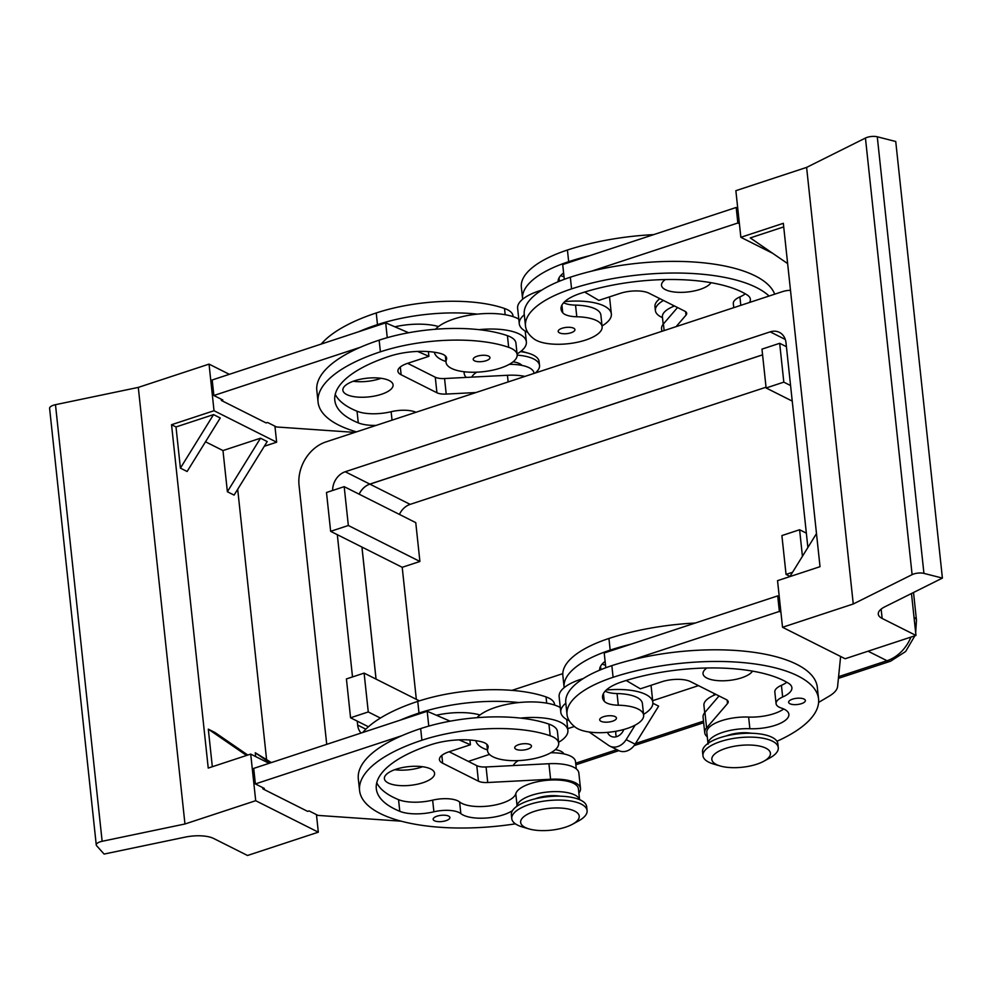 <?xml version="1.0" encoding="UTF-8"?>
<svg xmlns="http://www.w3.org/2000/svg" width="992" height="992" viewBox="0 0 992 992"><rect width="100%" height="100%" fill="white"/><g stroke="black" fill="none" stroke-linecap="round" stroke-linejoin="round"><path stroke-width="1.49" d="M623.819 729.492A10.515 8.457 116.7 0 1 611.01 736.3A10.515 8.457 116.7 0 1 607.513 732.369M615.92 731.265A10.515 8.457 -63.3 0 0 615.834 734.303A10.515 8.457 -63.3 0 0 616.404 736.721M326.728 744.36L299.051 485.348A36.196 29.09 116.7 0 1 305.449 458.788A36.196 29.09 116.7 0 1 325.934 441.924L782.018 291.772A36.196 29.09 116.7 0 1 790.488 290.309M807.885 547.497L785.999 342.736A16.839 13.528 -63.3 0 0 780.679 333.114A16.839 13.528 -63.3 0 0 779.39 332.357A16.839 13.528 -63.3 0 0 770.176 331.861L785.292 339.462M365.825 729.182L357.653 725.09A16.839 13.528 -63.3 0 0 361.076 733.051M762.575 354.826L369.842 484.108L345.241 471.746A16.839 13.528 -63.3 0 0 335.718 479.595A16.839 13.528 -63.3 0 0 332.655 490.457M369.842 484.108A16.839 13.528 -63.3 0 0 360.319 491.958A16.839 13.528 -63.3 0 0 359.129 494.165M466.277 377.406A37.87 14.086 -6.1 0 1 464.206 373.5A37.87 14.086 -6.1 0 1 464.306 371.764M659.878 298.666A37.87 14.086 173.9 0 0 654.968 306.677L655.39 310.57A37.87 14.086 173.9 0 0 662.495 317.638M663.487 300.477A37.87 14.086 173.9 0 0 655.39 310.57M528.91 828.89L522.4 826.968A37.87 14.086 -6.1 0 1 511.773 818.648A37.87 14.086 -6.1 0 1 529.306 804.512A37.87 14.086 -6.1 0 1 566.965 800.482A37.87 14.086 -6.1 0 1 587.09 810.6A37.87 14.086 -6.1 0 1 578.472 820.979L572.52 824.228A29.462 10.962 -6.1 0 1 565.589 827.154A29.462 10.962 -6.1 0 1 528.91 828.89A29.462 10.962 -6.1 0 1 534.279 811.419A29.462 10.962 -6.1 0 1 571.95 809.993A29.462 10.962 -6.1 0 1 572.52 824.228M511.773 818.648L511.364 814.767A37.87 14.086 -6.1 0 1 528.885 800.618A37.87 14.086 -6.1 0 1 566.556 796.601A37.87 14.086 -6.1 0 1 586.681 806.719L587.09 810.6M555.371 749.605A21.043 7.824 -6.1 0 1 563.94 753.932M763.704 761.298L769.656 758.049A37.87 14.086 173.9 0 0 778.286 747.658A37.87 14.086 173.9 0 0 758.148 737.54A37.87 14.086 173.9 0 0 720.49 741.57A37.87 14.086 173.9 0 0 702.956 755.706A37.87 14.086 173.9 0 0 713.583 764.038L720.093 765.948A29.462 10.962 173.9 0 0 756.772 764.212A29.462 10.962 173.9 0 0 763.704 761.298A29.462 10.962 173.9 0 0 763.133 747.05A29.462 10.962 173.9 0 0 725.462 748.476A29.462 10.962 173.9 0 0 720.093 765.948M778.286 747.658L777.864 743.777A37.87 14.086 173.9 0 0 757.739 733.658A37.87 14.086 173.9 0 0 720.08 737.688A37.87 14.086 173.9 0 0 702.547 751.824L702.956 755.706M560.244 796.192A21.043 7.824 173.9 0 0 537.094 798.126A21.043 7.824 173.9 0 0 534.973 798.895M576.29 768.874L575.509 761.546A31.558 11.743 173.9 0 0 550.808 752.767M518.221 760.616A31.558 11.743 173.9 0 0 513.248 765.564M554.602 705.064L554.516 704.283A35.774 13.305 173.9 0 0 546.034 696.917A99.547 37.026 173.9 0 0 417.756 701.394A134.664 50.084 173.9 0 0 362.725 732.505M515.406 823.844A134.664 50.084 -6.1 0 1 359.575 790.525A134.664 50.084 -6.1 0 1 421.898 740.243A99.547 37.026 -6.1 0 1 550.188 735.766A35.774 13.305 -6.1 0 1 558.67 743.12A35.774 13.305 -6.1 0 1 536.064 758.186A35.774 13.305 -6.1 0 1 496.012 758.086A35.774 13.305 -6.1 0 1 487.531 750.721A35.774 13.305 -6.1 0 1 487.915 748.129A21.043 7.824 173.9 0 0 488.138 746.604A21.043 7.824 173.9 0 0 481.219 741.706A42.086 15.649 173.9 0 0 430.85 744.732A117.837 43.822 173.9 0 0 376.303 788.727A117.837 43.822 173.9 0 0 399.788 811.307A29.462 10.962 173.9 0 0 433.901 811.803A21.043 7.824 -6.1 0 1 460.846 813.614A29.462 10.962 173.9 0 0 485.274 818.09A29.462 10.962 173.9 0 0 512.492 810.613M448.607 816.094A8.42 3.125 -6.1 0 1 449.897 817.532A8.42 3.125 -6.1 0 1 444.019 821.202A8.42 3.125 -6.1 0 1 434.446 820.756A8.42 3.125 -6.1 0 1 433.157 819.318A8.42 3.125 -6.1 0 1 439.034 815.647A8.42 3.125 -6.1 0 1 448.607 816.094M530.174 744.595A8.42 3.125 -6.1 0 1 531.464 746.034A8.42 3.125 -6.1 0 1 525.586 749.704A8.42 3.125 -6.1 0 1 516.014 749.258A8.42 3.125 -6.1 0 1 514.724 747.819A8.42 3.125 -6.1 0 1 520.614 744.149A8.42 3.125 -6.1 0 1 530.174 744.595M475.887 740.664A46.289 17.211 173.9 0 0 482.906 748.092A46.289 17.211 173.9 0 0 487.444 749.94M558.583 742.338A46.289 17.211 173.9 0 0 567.883 730.348A46.289 17.211 173.9 0 0 560.802 722.449A46.289 17.211 173.9 0 0 520.515 718.096A99.547 37.026 -6.1 0 1 548.936 724.11A35.774 13.305 -6.1 0 1 557.417 731.476L558.67 743.12M560.294 707.532A46.289 17.211 173.9 0 0 559.141 706.912A46.289 17.211 173.9 0 0 518.853 702.559A46.289 17.211 -6.1 0 0 479.979 714.996A46.289 17.211 173.9 0 0 477.016 717.675M376.042 425.419A29.462 10.962 -6.1 0 1 358.286 422.877A117.837 43.822 -6.1 0 1 334.8 400.297A117.837 43.822 -6.1 0 1 389.335 356.302A42.086 15.649 -6.1 0 1 439.704 353.276A21.043 7.824 -6.1 0 1 446.623 358.174A21.043 7.824 -6.1 0 1 446.4 359.699A35.774 13.305 173.9 0 0 446.016 362.291A35.774 13.305 173.9 0 0 454.497 369.656A35.774 13.305 173.9 0 0 494.549 369.743A35.774 13.305 173.9 0 0 517.154 354.69A35.774 13.305 173.9 0 0 508.673 347.324A99.547 37.026 173.9 0 0 380.395 351.813A134.664 50.084 173.9 0 0 318.06 402.082A134.664 50.084 173.9 0 0 356.463 431.867M471.746 377.134A31.558 11.743 -6.1 0 1 476.706 372.186M509.305 364.337A31.558 11.743 -6.1 0 1 533.994 373.116L534.031 373.414M321.21 344.075A134.664 50.084 -6.1 0 1 376.241 312.964A99.547 37.026 -6.1 0 1 504.519 308.487A35.774 13.305 -6.1 0 1 513 315.853L513.087 316.634M488.672 356.165A8.42 3.125 173.9 0 0 479.099 355.719A8.42 3.125 173.9 0 0 473.221 359.389A8.42 3.125 173.9 0 0 474.511 360.828A8.42 3.125 173.9 0 0 484.071 361.262A8.42 3.125 173.9 0 0 489.949 357.591A8.42 3.125 173.9 0 0 488.672 356.165M518.779 319.102A46.289 17.211 173.9 0 0 517.626 318.482A46.289 17.211 173.9 0 0 477.35 314.129A46.289 17.211 -6.1 0 0 438.464 326.566A46.289 17.211 173.9 0 0 435.5 329.245M434.384 352.234A46.289 17.211 173.9 0 0 441.39 359.662A46.289 17.211 173.9 0 0 445.929 361.51M517.068 353.908A46.289 17.211 173.9 0 0 526.368 341.918A46.289 17.211 173.9 0 0 519.287 334.019A46.289 17.211 173.9 0 0 479 329.666A99.547 37.026 -6.1 0 1 507.433 335.68A35.774 13.305 -6.1 0 1 515.914 343.034L517.154 354.69M381.399 394.295A25.246 9.387 -6.1 0 1 356.289 396.974A25.246 9.387 -6.1 0 1 342.872 390.228A25.246 9.387 -6.1 0 1 354.553 380.804A25.246 9.387 -6.1 0 1 379.663 378.126A25.246 9.387 -6.1 0 1 393.08 384.871A25.246 9.387 -6.1 0 1 381.399 394.295M353.214 381.263A25.246 9.387 173.9 0 0 379.738 378.758A25.246 9.387 173.9 0 0 381.077 378.287M422.914 782.725A25.246 9.387 -6.1 0 1 397.804 785.416A25.246 9.387 -6.1 0 1 384.388 778.67A25.246 9.387 -6.1 0 1 396.068 769.234A25.246 9.387 -6.1 0 1 421.178 766.556A25.246 9.387 -6.1 0 1 434.595 773.301A25.246 9.387 -6.1 0 1 422.914 782.725M394.729 769.705A25.246 9.387 173.9 0 0 421.253 767.188A25.246 9.387 173.9 0 0 422.592 766.729M50.555 406.683A8.42 3.125 173.9 0 0 49.6 408.357L96.261 844.961A8.42 3.125 -6.1 0 1 97.216 843.287A8.42 3.125 -6.1 0 1 102.139 841.29L184.958 823.992L138.297 387.401L55.478 404.686A8.42 3.125 173.9 0 0 50.555 406.683M138.297 387.401L209.039 364.114L214.024 410.725L171.542 424.712L208.233 768.081L250.716 754.094L255.7 800.705L318.32 832.176L247.516 855.488L213.702 838.5A25.246 9.387 173.9 0 0 201.14 835.834A25.246 9.387 173.9 0 0 184.996 837.161L104.098 854.062L96.633 845.73A8.42 3.125 -6.1 0 1 96.261 844.961M751.428 733.262A21.043 7.824 173.9 0 0 728.277 735.196A21.043 7.824 173.9 0 0 726.169 735.952M776.947 741.272A134.664 50.084 173.9 0 0 818.561 698.963A134.664 50.084 173.9 0 0 747.001 662.991A134.664 50.084 173.9 0 0 613.093 677.3A99.547 37.026 173.9 0 0 567.015 714.463A99.547 37.026 173.9 0 0 575.583 727.396A35.774 13.305 173.9 0 0 616.193 731.216A35.774 13.305 173.9 0 0 643.634 715.145A35.774 13.305 173.9 0 0 640.559 710.508A35.774 13.305 173.9 0 0 618.301 705.213A21.043 7.824 -6.1 0 1 604.252 701.208A42.086 15.649 -6.1 0 1 602.553 697.512A42.086 15.649 -6.1 0 1 622.034 681.802A117.837 43.822 -6.1 0 1 788.578 683.314A29.462 10.962 -6.1 0 1 791.889 687.679A29.462 10.962 -6.1 0 1 782.663 696.992A21.043 7.824 173.9 0 0 776.079 703.638A21.043 7.824 173.9 0 0 781.411 708.09A29.462 10.962 -6.1 0 1 788.876 714.314A29.462 10.962 -6.1 0 1 749.865 728.723A31.558 11.743 173.9 0 0 708.065 743.368M783.705 708.97A29.462 10.962 -6.1 0 1 748.625 717.067A31.558 11.743 173.9 0 0 706.825 732.518L708.077 744.161M643.634 715.145L642.394 703.502A35.774 13.305 173.9 0 0 639.319 698.852A35.774 13.305 173.9 0 0 617.061 693.557A21.043 7.824 -6.1 0 1 605.145 691.176M804.078 699.075A8.42 3.125 173.9 0 0 794.505 698.628A8.42 3.125 173.9 0 0 788.628 702.299A8.42 3.125 173.9 0 0 789.917 703.737A8.42 3.125 173.9 0 0 799.49 704.184A8.42 3.125 173.9 0 0 805.368 700.513A8.42 3.125 173.9 0 0 804.078 699.075M615.152 716.621A8.42 3.125 173.9 0 0 605.579 716.174A8.42 3.125 173.9 0 0 599.701 719.845A8.42 3.125 173.9 0 0 600.991 721.283A8.42 3.125 173.9 0 0 610.551 721.73A8.42 3.125 173.9 0 0 616.441 718.059A8.42 3.125 173.9 0 0 615.152 716.621M606.261 690.048A46.289 17.211 -6.1 0 1 645.767 694.474A46.289 17.211 -6.1 0 1 652.848 702.386A46.289 17.211 -6.1 0 1 643.548 714.364M569.234 720.762A46.289 17.211 -6.1 0 1 567.883 720.118A46.289 17.211 -6.1 0 1 560.79 712.219A46.289 17.211 -6.1 0 1 565.812 703.192M650.851 685.36A46.289 17.211 -6.1 0 1 651.198 686.848L652.848 702.386M673.506 305.511A21.043 7.824 173.9 0 0 672.564 306.788M749.493 302.486A29.462 10.962 173.9 0 0 750.386 299.249A29.462 10.962 173.9 0 0 747.075 294.884A117.837 43.822 173.9 0 0 580.518 293.372A42.086 15.649 173.9 0 0 561.05 309.082A42.086 15.649 173.9 0 0 562.737 312.765A21.043 7.824 173.9 0 0 576.798 316.77A35.774 13.305 -6.1 0 1 599.044 322.065A35.774 13.305 -6.1 0 1 602.119 326.715A35.774 13.305 -6.1 0 1 574.678 342.786A35.774 13.305 -6.1 0 1 534.068 338.966A99.547 37.026 -6.1 0 1 525.5 326.033A99.547 37.026 -6.1 0 1 571.578 288.87A134.664 50.084 -6.1 0 1 769.073 296.038M602.119 326.715L600.879 315.059A35.774 13.305 173.9 0 0 597.804 310.422A35.774 13.305 173.9 0 0 575.546 305.127A21.043 7.824 -6.1 0 1 563.63 302.746M573.636 328.191A8.42 3.125 -6.1 0 1 574.926 329.629A8.42 3.125 -6.1 0 1 569.048 333.3A8.42 3.125 -6.1 0 1 559.476 332.853A8.42 3.125 -6.1 0 1 558.186 331.415A8.42 3.125 -6.1 0 1 564.064 327.744A8.42 3.125 -6.1 0 1 573.636 328.191M527.719 332.32A46.289 17.211 -6.1 0 1 526.368 331.688A46.289 17.211 -6.1 0 1 519.287 323.789L517.626 308.252A46.289 17.211 -6.1 0 1 522.648 299.224A46.289 17.211 -6.1 0 1 541.818 290.098M519.287 323.789A46.289 17.211 -6.1 0 1 524.297 314.762M564.746 301.618A46.289 17.211 -6.1 0 1 604.252 306.044A46.289 17.211 -6.1 0 1 611.345 313.943A46.289 17.211 -6.1 0 1 602.045 325.934M711.004 282.683A25.246 9.387 -6.1 0 1 700.042 289.391A25.246 9.387 -6.1 0 1 674.932 292.082A25.246 9.387 -6.1 0 1 661.515 285.336A25.246 9.387 -6.1 0 1 665.396 279.558M752.519 671.113A25.246 9.387 -6.1 0 1 741.557 677.834A25.246 9.387 -6.1 0 1 716.447 680.512A25.246 9.387 -6.1 0 1 703.03 673.766A25.246 9.387 -6.1 0 1 706.899 667.988M871.261 136.512A8.42 3.125 173.9 0 0 865.446 138.049L806.608 167.4L853.256 603.992L912.107 574.653A8.42 3.125 -6.1 0 1 917.922 573.103A8.42 3.125 -6.1 0 1 923.936 573.388L877.275 136.784A8.42 3.125 173.9 0 0 871.261 136.512M877.275 136.784L895.739 141.496L942.4 578.088L884.926 606.757A25.246 9.387 173.9 0 0 878.366 612.895A25.246 9.387 173.9 0 0 878.28 614.135A25.246 9.387 173.9 0 0 882.148 618.45L881.144 609.113M853.256 603.992L782.527 627.279L777.542 580.667L820.024 566.68L783.333 223.312L740.85 237.299L735.866 190.687L806.608 167.4M911.474 593.514L915.963 635.438L882.148 618.45M787.636 263.587L750.274 237.906L783.717 226.895M740.85 237.299L772.582 253.245M564.287 279.322L562.712 264.566L736.188 207.464L737.738 208.246M782.527 627.279L845.147 658.75L915.963 635.438M942.4 578.088L923.936 573.388M816.49 533.584L789.868 576.612M840.621 656.481L837.595 686.501A42.086 15.649 -6.1 0 1 829.275 696.099L818.611 702.423M818.561 698.963L817.321 687.307A134.664 50.084 173.9 0 0 632.908 659.643L779.365 611.432L780.915 612.213M661.838 331.34L661.565 328.761A33.666 12.524 -6.1 0 1 663.425 323.938L677.524 307.532M774.69 294.19A134.664 50.084 173.9 0 0 591.393 271.213L737.85 223.002L739.4 223.783M676.11 326.641L686.005 315.134A12.623 4.7 173.9 0 0 686.7 313.323A12.623 4.7 173.9 0 0 684.765 311.166L648.979 293.186A21.043 7.824 173.9 0 0 620.099 293.396L598.846 300.378L584.672 292.045M736.188 207.464L737.85 223.002M745.314 293.83A29.462 10.962 -6.1 0 1 739.908 296.906A21.043 7.824 173.9 0 0 733.324 303.552L733.758 307.669M589.744 255.676A134.664 50.084 173.9 0 0 568.676 261.677A99.547 37.026 173.9 0 0 522.598 298.84A99.547 37.026 173.9 0 0 522.648 299.224M558.124 281.753A42.086 15.649 -6.1 0 1 563.605 272.974M609.348 296.93A46.289 17.211 -6.1 0 1 609.683 298.406L611.345 313.943M653.703 234.62A134.664 50.084 173.9 0 0 567.424 250.021A99.547 37.026 173.9 0 0 521.346 287.196L522.598 298.84M564.014 276.805A21.043 7.824 -6.1 0 1 560.728 275.553M674.486 306.007A31.558 11.743 173.9 0 0 662.408 316.882L663.189 324.21M591.393 271.213A134.664 50.084 173.9 0 0 570.326 277.214A99.547 37.026 173.9 0 0 524.26 314.377L525.5 326.033M605.802 667.765L604.215 653.009L777.703 595.894L779.253 596.676M707.296 736.845A33.666 12.524 -6.1 0 1 704.742 732.741L703.08 717.204A33.666 12.524 -6.1 0 1 704.94 712.368L719.039 695.962M704.742 732.741A33.666 12.524 -6.1 0 1 706.602 727.905L727.508 703.564A12.623 4.7 173.9 0 0 728.215 701.753A12.623 4.7 173.9 0 0 726.28 699.596L690.494 681.616A21.043 7.824 173.9 0 0 661.602 681.826L640.361 688.82L626.175 680.475M779.365 611.432L777.703 595.894M786.83 682.26A29.462 10.962 -6.1 0 1 781.423 685.336A21.043 7.824 173.9 0 0 774.826 691.982L776.079 703.638M599.639 670.183A42.086 15.649 -6.1 0 1 605.12 661.404M631.247 644.106A134.664 50.084 173.9 0 0 610.179 650.107A99.547 37.026 173.9 0 0 564.113 687.282A99.547 37.026 173.9 0 0 564.15 687.654A46.289 17.211 -6.1 0 1 583.321 678.54M560.79 712.219L559.128 696.682A46.289 17.211 -6.1 0 1 564.15 687.654M632.908 659.643A134.664 50.084 173.9 0 0 611.841 665.644A99.547 37.026 173.9 0 0 565.775 702.82L567.015 714.463M564.113 687.282L562.861 675.626A99.547 37.026 -6.1 0 1 608.939 638.464A134.664 50.084 -6.1 0 1 695.206 623.05M602.231 663.983A21.043 7.824 173.9 0 0 605.529 665.248M704.704 712.64L703.923 705.324A31.558 11.743 -6.1 0 1 716.001 694.437M209.039 364.114L229.35 374.319M255.7 800.705L184.958 823.992M180.408 468.125L187.116 471.498L220.249 417.979L213.54 414.606L180.408 468.125L176.006 426.957L213.54 414.606M227.379 491.734L222.977 450.566L260.512 438.204L227.379 491.734L234.087 495.107L267.22 441.576L260.512 438.204M171.542 424.712L176.006 426.957M212.325 766.742L208.308 729.157L215.016 732.53L247.789 755.061M271.362 762.575L255.279 752.767L255.688 756.598M237.696 489.279L266.55 759.277M222.977 450.566L205.518 441.787M214.024 410.725L276.644 442.196L264.331 446.251M274.933 426.188L276.644 442.196M221.253 399.218L221.39 400.458L266.129 422.939L267.542 422.468L276.483 426.969L354.826 432.4M408.617 332.754L385.69 322.846L212.201 379.961L213.863 395.498L222.803 399.987L221.39 400.458M255.279 752.767L270.146 762.984M250.716 754.094L269.092 763.332M208.308 729.157L246.574 755.458M318.32 832.176L316.448 814.618M262.768 787.648L262.905 788.888L307.632 811.369L309.058 810.91L317.998 815.399L401.128 821.178M359.575 790.525L358.323 778.869A134.664 50.084 -6.1 0 1 401.822 735.717L255.378 783.928L264.318 788.429L262.905 788.888M318.06 402.082L316.82 390.439A134.664 50.084 -6.1 0 1 360.319 347.287L213.863 395.498M335.222 394.357A117.837 43.822 173.9 0 0 357.033 411.221A29.462 10.962 173.9 0 0 391.133 411.717A21.043 7.824 -6.1 0 1 415.97 412.275M475.937 392.534L446.214 394.072A12.623 4.7 -6.1 0 1 436.926 392.758L401.14 374.765A21.043 7.824 -6.1 0 1 397.928 371.182A21.043 7.824 -6.1 0 1 407.662 363.32L428.904 356.326L417.57 351.428M524.929 376.402A33.666 12.524 173.9 0 0 507.433 375.286L444.552 378.535A12.623 4.7 -6.1 0 1 435.277 377.22L407.638 363.332M428.395 351.59L428.904 356.326M385.69 322.846L387.264 337.677M360.319 347.287A134.664 50.084 -6.1 0 1 379.142 340.157A99.547 37.026 -6.1 0 1 479 329.666M358.658 331.75A134.664 50.084 -6.1 0 1 377.481 324.62A99.547 37.026 -6.1 0 1 477.35 314.129M438.464 326.566A21.043 7.824 173.9 0 0 436.802 326.083A42.086 15.649 173.9 0 0 394.853 326.802M513.1 361.807A21.043 7.824 -6.1 0 1 521.941 365.391M376.737 782.787A117.837 43.822 173.9 0 0 398.548 799.651A29.462 10.962 173.9 0 0 432.648 800.147A21.043 7.824 -6.1 0 1 459.606 801.958A29.462 10.962 173.9 0 0 490.879 805.74A29.462 10.962 173.9 0 0 515.79 793.712A31.558 11.743 -6.1 0 1 548.068 780.208A31.558 11.743 -6.1 0 1 578.41 788.739L579.576 799.639M578.869 793.079A33.666 12.524 173.9 0 0 580.506 788.516A33.666 12.524 173.9 0 0 550.597 779.253L487.729 782.502A12.623 4.7 -6.1 0 1 478.442 781.188L442.655 763.208A21.043 7.824 -6.1 0 1 439.431 759.612A21.043 7.824 -6.1 0 1 449.178 751.75L470.419 744.756L459.073 739.871M428.78 726.107L427.192 711.276L253.716 768.391L255.378 783.928M580.506 788.516L578.844 772.979A33.666 12.524 173.9 0 0 548.936 763.716L486.068 766.965A12.623 4.7 -6.1 0 1 476.78 765.65L449.153 751.762M470.419 744.756L469.91 740.02M450.132 721.184L427.192 711.276M401.822 735.717A134.664 50.084 -6.1 0 1 420.658 728.587A99.547 37.026 -6.1 0 1 520.515 718.096M516.572 806.521A29.462 10.962 173.9 0 0 517.043 805.368A31.558 11.743 -6.1 0 1 548.254 791.951A31.558 11.743 -6.1 0 1 579.502 799.614M400.16 720.18A134.664 50.084 -6.1 0 1 418.996 713.05A99.547 37.026 -6.1 0 1 518.853 702.559M479.979 714.996A21.043 7.824 173.9 0 0 478.305 714.513A42.086 15.649 173.9 0 0 436.368 715.244M786.42 346.692L779.675 343.306L783.816 382.143L766.122 387.971L761.968 349.134L779.675 343.306M790.574 385.541L783.816 382.143M792.236 401.09L766.122 387.971M806.347 533.138L799.602 529.753L802.429 556.301M792.546 572.285L786.048 574.418L781.894 535.581L799.602 529.753M789.992 576.402L786.048 574.418M344.187 486.663L348.341 525.5L330.646 531.328L326.492 492.491L344.187 486.663L415.76 522.635L419.914 561.472L348.341 525.5M419.914 561.472L402.206 567.3L330.646 531.328M766.035 387.215L410.142 504.37A16.839 13.528 -63.3 0 0 399.429 514.426M402.206 567.3L416.33 699.348M368.441 726.764L350.56 717.774L346.419 678.937L364.114 673.109L368.268 711.946L350.56 717.774M380.407 718.059L368.268 711.946M419.368 700.873L364.114 673.109M713.62 695.429A21.043 7.824 -6.1 0 1 714.5 693.681M517.179 355.136A37.87 14.086 -6.1 0 1 539.524 365.453A37.87 14.086 -6.1 0 1 535.184 373.029M520.49 351.627A37.87 14.086 -6.1 0 1 528.488 353.251A37.87 14.086 -6.1 0 1 539.102 361.572L539.524 365.453M521.16 351.106A29.462 10.962 -6.1 0 1 521.978 351.329L528.488 353.251M361.919 547.051L376.03 679.098M359.178 494.19A16.839 13.528 116.7 0 1 369.892 484.146L762.588 354.863M376.067 679.111L361.956 547.063M357.653 725.09L357.232 721.134M352.507 676.928L337.317 534.688M698.467 685.633L652.674 700.699M574.393 726.479L567.697 728.674M489.49 754.428L468.311 761.397M470.865 740.094L469.948 740.392M345.241 471.746L770.176 331.861M562.799 673.642L511.959 690.37M589.136 732.009L608.642 745.414A14.731 11.842 -63.3 0 0 609.758 746.083A14.731 11.842 -63.3 0 0 626.163 739.648L635.14 725.14M609.758 746.083L618.71 750.572A14.731 11.842 -63.3 0 0 635.116 744.149L658.638 706.143L652.885 703.254M868.074 651.211L887.022 660.722A16.839 7.812 71.8 0 0 890.63 661.18L905.634 651.521L914.86 635.81M910.941 637.1A36.196 29.09 116.7 0 1 907.506 643.858A36.196 29.09 116.7 0 1 887.022 660.722L838.587 676.668M546.034 696.917L546.704 703.142M487.593 745.166L487.915 748.129M446.4 359.699L446.078 356.736M505.188 314.712L504.519 308.487M748.625 717.067L749.865 728.723M865.446 138.049L912.107 574.653M685.633 311.699L686.005 315.134M663.425 323.938L664.132 330.584M568.676 261.677L567.424 250.021M559.376 281.232L559.017 277.921M571.578 288.87L570.326 277.214M576.798 316.77L575.546 305.127M562.737 312.765L561.918 305.114M740.813 305.338L739.908 296.906M706.602 727.905L704.94 712.368M727.508 703.564L727.148 700.129M611.841 665.644L613.093 677.3M617.061 693.557L618.301 705.213M603.434 693.544L604.252 701.208M781.423 685.336L782.663 696.992M608.939 638.464L610.179 650.107M600.532 666.351L600.879 669.674M102.139 841.29L55.478 404.686M507.433 375.286L508.14 381.932M444.552 378.535L446.214 394.072M435.277 377.22L436.926 392.758M400.309 366.99L401.14 374.765M377.481 324.62L376.241 312.964M380.395 351.813L379.142 340.157M508.673 347.324L507.433 335.68M358.286 422.877L357.033 411.221M392.038 420.162L391.133 411.717M487.729 782.502L486.068 766.965M550.597 779.253L548.936 763.716M478.442 781.188L476.78 765.65M442.655 763.208L441.824 755.42M548.936 724.11L550.188 735.766M420.658 728.587L421.898 740.243M398.548 799.651L399.788 811.307M432.648 800.147L433.901 811.803M459.606 801.958L460.846 813.614M515.79 793.712L517.043 805.368M417.756 701.394L418.996 713.05M626.163 739.648L635.116 744.149M369.892 484.146L410.142 504.37M913.52 592.497L916.472 620.174A16.839 6.262 173.9 0 0 914.029 617.359M703.502 721.134L635.5 743.529M616.875 749.654L575.682 763.22M464.206 373.5L464.008 371.727M486.836 744.298L487.531 750.721M446.016 362.291L445.334 355.868M525.214 331.068L526.368 341.918M567.883 730.348L566.717 719.498M916.472 620.174L915.678 632.797M575.856 764.795L618.847 750.646M634.086 745.624L703.663 722.722M838.414 678.367L890.63 661.18"/></g></svg>
